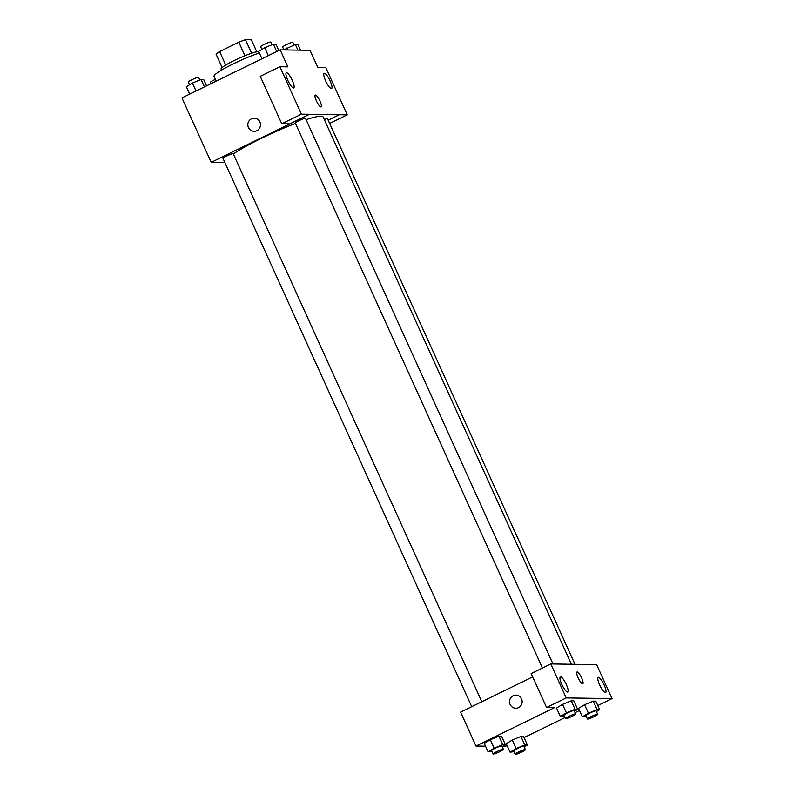 <?xml version="1.0" encoding="UTF-8"?>
<svg xmlns="http://www.w3.org/2000/svg" width="794" height="794" viewBox="0 0 794 794"><rect width="100%" height="100%" fill="white"/><g stroke="black" fill="none" stroke-linecap="round" stroke-linejoin="round"><path stroke-width="1.19" d="M225.724 65.078L219.601 51.57A20.158 2.352 155.6 0 0 216.037 54.101L222.131 67.54M219.601 51.57L238.805 42.181A20.158 2.352 155.6 0 1 245.495 39.7L251.341 39.789L256.799 51.809M251.619 53.208L245.495 39.7M221.546 70.12L221.05 69.048A20.634 2.412 -24.4 0 1 236.582 59.371A20.634 2.412 -24.4 0 1 257.852 51.719A20.634 2.412 -24.4 0 1 258.636 51.997L259.132 53.069M244.939 55.699L238.805 42.181M259.38 52.99A30.013 3.504 155.6 0 0 229.397 65.813A30.013 3.504 155.6 0 0 214.052 76.313L216.236 81.127M224.871 162.562L211.204 162.353L181.955 97.88L280.163 49.863L310.047 50.31L317.749 67.282L325.719 67.391L347.246 114.852L339.276 114.733L328.18 120.222M254.249 118.207A6.57 6.332 -89.2 0 0 248.423 127.576A6.57 6.332 90.8 0 1 254.249 118.207A6.57 6.332 90.8 0 1 260.482 124.866A6.57 6.332 90.8 0 1 248.423 127.576A6.57 6.332 -89.2 0 0 254.05 131.338M280.163 49.863L287.855 66.835L279.885 66.716L260.253 76.323L281.771 123.775L289.741 123.894L309.382 114.286L339.296 114.783M211.204 162.353L309.412 114.346M292.271 80.383A8.446 2.015 63.9 0 0 286.326 72.77A8.446 2.015 63.9 0 0 288.222 81.236A8.446 2.015 63.9 0 0 293.74 87.936A8.446 2.015 63.9 0 0 292.271 80.383M281.771 123.775L301.412 114.177L309.382 114.286M279.885 66.716L301.412 114.177M330.125 80.938A8.446 2.015 63.9 0 0 324.18 73.326A8.446 2.015 63.9 0 0 326.076 81.792A8.446 2.015 63.9 0 0 331.594 88.491A8.446 2.015 63.9 0 0 330.125 80.938M329.649 123.447L347.246 114.852M320.885 106.932A6.57 1.568 -116.1 0 1 316.617 101.324A6.57 1.568 -116.1 0 1 315.307 95.091A6.57 1.568 -116.1 0 1 319.605 100.302A6.57 1.568 -116.1 0 1 321.084 106.892A6.57 1.568 -116.1 0 1 320.885 106.932M321.074 106.892A6.57 1.568 63.9 0 0 319.605 100.302A6.57 1.568 63.9 0 0 315.307 95.091M552.991 663.963L305.521 118.415A5.627 0.655 155.6 0 0 298.901 120.718A5.627 0.655 155.6 0 0 295.269 123.07L542.461 668.012M575.015 664.35L327.515 118.743A5.627 0.655 155.6 0 0 324.299 119.547M481.819 701.737L233.238 153.748A5.627 0.655 155.6 0 0 226.618 156.051A5.627 0.655 155.6 0 0 222.985 158.403L471.705 706.68M295.447 123.467A52.533 6.124 155.6 0 0 261.305 138.364A52.533 6.124 155.6 0 0 233.357 154.006M571.412 664.29L323.089 116.867A52.533 6.124 155.6 0 0 306.087 119.666M588.682 664.548L550.798 663.933L566.221 697.926L612.045 698.601L596.622 664.608L588.682 664.548M485.521 746.191L475.983 746.052L460.589 712.119L532.675 676.875M582.776 683.803A6.57 1.568 63.9 0 0 581.635 677.927A6.57 1.568 -116.1 0 1 582.776 683.803A6.57 1.568 -116.1 0 1 578.489 678.592A6.57 1.568 -116.1 0 1 577.01 672.002A6.57 1.568 -116.1 0 1 581.635 677.927A6.57 1.568 63.9 0 0 577.01 672.002M566.281 684.438A8.446 2.015 -116.1 0 1 567.75 691.991A8.446 2.015 -116.1 0 1 562.231 685.291A8.446 2.015 -116.1 0 1 560.336 676.825A8.446 2.015 -116.1 0 1 566.281 684.438M604.145 685.004A8.446 2.015 -116.1 0 1 605.604 692.547A8.446 2.015 -116.1 0 1 600.095 685.847A8.446 2.015 -116.1 0 1 598.19 677.381A8.446 2.015 -116.1 0 1 604.145 685.004M597.813 705.558L612.045 698.601M550.798 663.933L531.156 673.54L546.58 707.523L554.549 707.643L475.983 746.052M546.58 707.523L566.221 697.926M564.236 716.009L560.356 716.506L556.505 708.02L562.569 704.397M575.084 709.3L571.243 700.814L573.824 700.854L571.243 700.814L562.579 704.397L566.43 712.883L575.084 709.3L577.675 709.34L574.449 711.265M502.81 744.633L498.96 736.157L501.55 736.187L498.96 736.157L490.305 739.73L494.146 748.216L502.81 744.633L505.401 744.673L502.165 746.598M491.962 751.342L488.082 751.839L484.231 743.353L490.295 739.74M524.804 744.961L520.953 736.475L523.544 736.514L520.953 736.475L512.299 740.058L506.225 743.68L512.299 740.058L516.15 748.544L524.804 744.961L527.395 745L524.159 746.926M586.23 716.327L582.349 716.823L578.508 708.347L584.573 704.725L593.237 701.142L595.828 701.181L593.237 701.142L597.088 709.628L599.669 709.667L596.443 711.593M507.207 745.834L502.433 746.439M579.481 710.501L575.074 712.655M564.961 717.607L524.04 737.606M510.115 704.486A6.57 6.332 90.8 0 1 515.941 695.117A6.57 6.332 90.8 0 1 522.174 701.777A6.57 6.332 90.8 0 1 510.115 704.486M515.941 695.117A6.57 6.332 -89.2 0 0 510.125 704.486A6.57 6.332 -89.2 0 0 515.753 708.248M513.956 751.67L510.076 752.166L516.15 748.544M525.4 749.645L523.861 746.261A5.627 0.655 155.6 0 0 518.462 747.988A5.627 0.655 155.6 0 0 513.609 750.906L515.147 754.3A5.627 0.655 155.6 0 0 521.767 751.997A5.627 0.655 155.6 0 0 525.4 749.645A5.627 0.655 155.6 0 0 520.001 751.372A5.627 0.655 155.6 0 0 515.147 754.3M527.395 745L523.544 736.514M510.076 752.166L506.225 743.68M488.082 751.839L494.146 748.216M503.406 749.328L501.868 745.933A5.627 0.655 155.6 0 0 496.468 747.66A5.627 0.655 155.6 0 0 491.615 750.578L493.153 753.972A5.627 0.655 155.6 0 0 499.773 751.67A5.627 0.655 155.6 0 0 503.406 749.328A5.627 0.655 155.6 0 0 498.007 751.055A5.627 0.655 155.6 0 0 493.153 753.972M505.401 744.673L501.55 736.187M484.231 743.353L490.305 739.73M582.349 716.823L588.423 713.211L597.088 709.628M597.674 714.312L596.135 710.918A5.627 0.655 155.6 0 0 590.746 712.645A5.627 0.655 155.6 0 0 585.893 715.573L587.431 718.967A5.627 0.655 155.6 0 0 594.051 716.664A5.627 0.655 155.6 0 0 597.674 714.312A5.627 0.655 155.6 0 0 592.284 716.039A5.627 0.655 155.6 0 0 587.431 718.967M588.423 713.211L584.573 704.725L578.508 708.347M599.669 709.667L595.828 701.181M560.356 716.506L566.43 712.883M575.68 713.985L574.141 710.6A5.627 0.655 155.6 0 0 568.742 712.327A5.627 0.655 155.6 0 0 563.889 715.245L565.427 718.639A5.627 0.655 155.6 0 0 572.047 716.337A5.627 0.655 155.6 0 0 575.68 713.985A5.627 0.655 155.6 0 0 570.281 715.712A5.627 0.655 155.6 0 0 565.427 718.639M577.675 709.34L573.824 700.854M556.505 708.02L562.579 704.397M215.422 79.35A5.627 0.655 155.6 0 0 210.35 82.368L210.956 83.707M189.706 94.089L186.362 86.695L192.426 83.072L201.09 79.499L203.681 79.529L206.549 85.861M196.029 91.002L192.426 83.072M204.445 86.883L201.09 79.499M199.8 80.025L198.599 77.395A5.627 0.655 155.6 0 0 193.21 79.122A5.627 0.655 155.6 0 0 188.357 82.05L189.587 84.769M283.597 49.923L295.358 44.484L297.949 44.524L300.509 50.171M287.567 49.972L286.703 48.067M297.919 50.131L295.358 44.484M294.068 45.02L292.877 42.39A5.627 0.655 155.6 0 0 287.478 44.117A5.627 0.655 155.6 0 0 282.624 47.035L283.865 49.764M261.99 58.756L258.636 51.362L264.71 47.739L273.364 44.156L275.955 44.196L278.823 50.518M268.303 55.669L264.71 47.739M276.719 51.55L273.364 44.156M272.074 44.692L270.883 42.062A5.627 0.655 155.6 0 0 265.484 43.789A5.627 0.655 155.6 0 0 260.631 46.707L261.871 49.436"/></g></svg>
